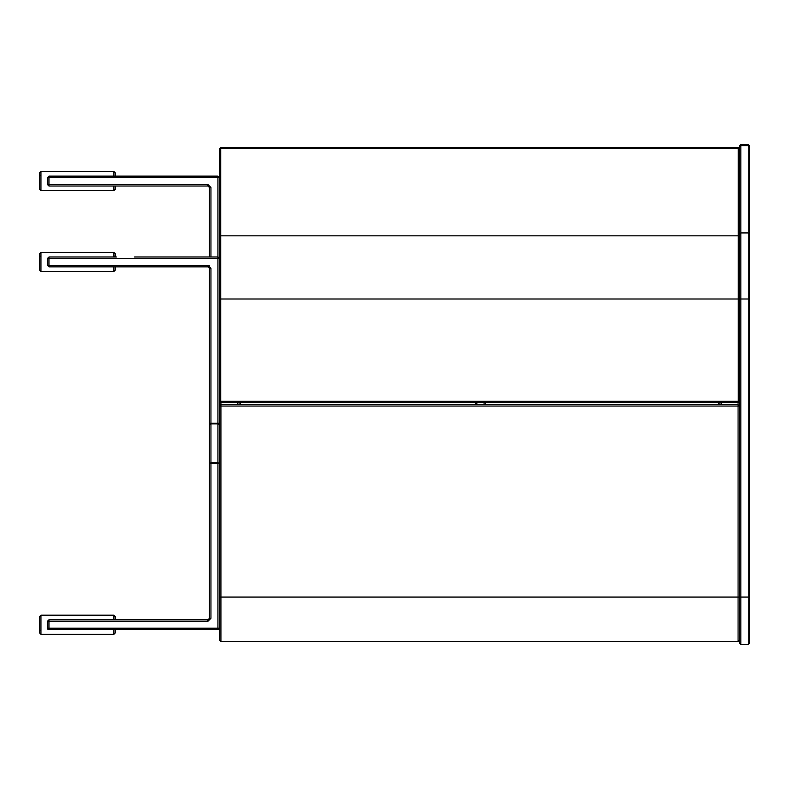 <?xml version="1.0" encoding="UTF-8"?>
<svg xmlns="http://www.w3.org/2000/svg" width="789" height="789" viewBox="0 0 789 789"><rect width="100%" height="100%" fill="white"/><g stroke="black" fill="none" stroke-linecap="round" stroke-linejoin="round"><path stroke-width="1.18" d="M209.45 618.31L207.941 619.789L207.941 621.268L210.949 618.31L209.45 618.31L209.45 463.478L210.949 463.478L210.949 462.748L209.45 463.478L209.45 424.63L210.949 423.9L210.949 462.748L217.942 462.748L217.942 463.478L219.441 463.478L217.942 462.748L217.942 423.9L210.949 423.9L210.949 268.349L207.941 265.39L47.448 265.39L47.448 258.467L48.948 256.987L116.368 256.987M184.508 256.987L134.515 256.987L217.942 256.987L217.942 258.467L48.948 258.467L48.948 256.987L47.448 258.467L48.948 258.467L48.948 266.869L47.448 265.39L48.948 266.869L207.941 266.869L209.45 268.349L209.45 424.63M209.45 461.604L209.45 422.085M210.949 268.349L209.45 268.349L209.45 265.785M209.45 256.987L209.45 187.486L207.941 186.007L207.941 184.527L210.949 187.486L209.45 187.486M210.949 618.31L210.949 463.478L217.942 463.478L217.942 629.671L219.441 628.192L217.942 629.671L48.948 629.671L47.448 628.192L47.448 621.268L207.941 621.268M219.441 423.18L217.942 423.18L217.942 258.467L219.441 258.467L217.942 256.987L219.441 258.467L218.977 257.392M115.411 176.125L115.411 173.018L115.411 176.125L134.515 176.125L48.948 176.125L48.948 177.614L219.441 177.614L217.942 176.125L217.942 256.987L218.967 257.382M219.441 177.614L217.942 176.125L134.515 176.125M207.941 184.527L48.948 184.527L48.948 177.614L47.448 177.614L47.448 184.527L48.948 184.527L48.948 186.007L207.941 186.007M218.257 629.642L184.508 629.671L217.951 629.671L219.441 628.192L47.448 628.192L48.948 629.671L48.948 619.789L47.448 621.268L48.948 619.789L207.941 619.789M47.448 177.614L48.948 176.125L47.448 177.614M48.948 186.007L47.448 184.527L48.948 186.007M115.796 256.987L115.411 253.871L115.411 256.987M184.508 629.671L134.515 629.671L184.508 629.671M113.912 629.671L113.912 634.267L40.949 634.267L39.45 632.788L40.949 634.267L40.949 615.193L39.45 616.673L39.45 632.788L39.45 616.673L40.949 615.193L113.912 615.193L113.912 619.789M115.411 629.938L115.411 632.788L115.411 629.938M115.411 619.789L115.411 616.673L115.411 619.789M39.45 175.868L39.45 189.123L39.45 173.018L39.45 175.868L40.949 174.911L40.949 190.603L113.912 190.603L113.912 186.007M115.411 186.007L115.411 189.123L115.411 186.007M115.411 266.869L115.411 269.976L115.411 266.869M39.45 256.721L39.45 269.976L39.45 253.871L39.45 256.721L40.949 255.764M739.549 145.797L739.549 146.892L740.851 145.62L748.248 145.62L748.248 144.505L749.55 145.797L748.248 144.505L740.851 144.505L739.549 145.797L740.851 144.505L740.851 644.495L748.248 644.495L749.55 643.203L749.55 597.066L748.248 597.066L748.248 644.495L749.55 643.203L748.248 644.495M749.55 145.797L749.55 146.892L748.248 145.62L748.248 597.066L739.549 597.066L739.549 643.203L740.851 644.495M739.549 146.892L739.549 597.066L739.54 406.039L738.07 406.039L738.07 404.56L739.54 406.039L738.07 404.56L220.92 404.56L220.92 402.587M749.55 146.892L749.55 597.066M719.923 402.587L719.923 404.56M220.723 402.587L219.441 401.295L220.723 401.295L220.723 402.587L738.267 402.587L739.54 401.295L739.54 406.039M738.267 402.587L738.267 299.001L220.723 299.001L220.723 401.295L739.54 401.295L739.54 148.756L738.267 147.474L220.723 147.474L219.441 148.756L219.441 237.104L220.723 235.842L220.723 147.474L219.441 148.756L220.723 147.474M749.55 299.001L738.267 299.001L738.267 147.474L739.54 148.756L739.54 149.802L738.267 148.539L220.723 148.539L219.441 149.802M220.693 641.506L219.441 640.047L220.92 641.526L220.92 597.066L738.07 597.066L738.07 641.526L739.54 640.047L738.129 641.526L220.92 641.526L219.441 640.047L219.441 299.001L220.723 299.001L220.723 235.842L738.267 235.842L739.54 237.104M219.441 299.001L219.441 237.104M239.067 404.56L239.067 402.587M476.842 402.587L476.842 404.56M484.101 402.587L484.101 404.56M475.57 402.587L475.57 404.56M485.383 402.587L485.383 404.56M739.461 640.54L738.07 641.526L739.54 640.047L739.54 597.066L738.07 597.066L738.07 406.039L219.441 406.039L219.441 597.066L219.441 406.039L220.92 404.56L220.92 597.066L219.441 597.066M738.721 641.378L739.54 640.096M220.92 641.526L219.45 640.106M219.598 640.717L219.441 640.086M220.565 404.599L219.441 406.039L220.92 404.56M739.54 633.133L739.54 632.63M219.618 640.737L219.441 633.133M739.086 641.122L738.307 641.506M210.949 256.987L210.949 187.486M209.45 423.18L217.942 423.18L217.942 423.9L219.441 424.63M207.941 266.869L207.941 265.39M40.949 630.894L39.45 629.938M113.912 176.125L113.912 171.529L40.949 171.529L40.949 174.911M113.912 255.764L115.411 256.721M113.912 266.869L113.912 271.465L40.949 271.465L39.45 269.976L40.949 271.465L40.949 252.391L39.45 253.871L40.949 252.391L113.912 252.391L113.912 256.987M739.549 234.185L740.851 232.923L748.248 232.923L749.55 234.185M721.393 402.587L721.393 404.56M738.07 402.587L738.07 404.56M738.267 147.474L739.54 148.756M237.597 404.56L237.597 402.587M240.537 402.587L240.537 404.56M718.444 402.587L718.444 404.56M47.448 628.192L47.882 629.237M113.912 634.267L115.411 632.788M113.912 615.193L115.411 616.673L113.912 615.193M113.912 171.529L115.411 173.018M113.912 190.603L115.411 189.123M40.949 190.603L39.45 189.123M40.949 171.529L39.45 173.018M113.912 252.391L115.411 253.871L113.912 252.391M113.912 271.465L115.411 269.976L113.912 271.465M40.949 634.267L39.45 632.788M40.949 615.193L39.45 616.673L40.949 615.193M739.53 640.224L738.07 641.526M40.949 252.391L39.45 253.871L40.949 252.391M40.949 271.465L39.45 269.976"/></g></svg>
